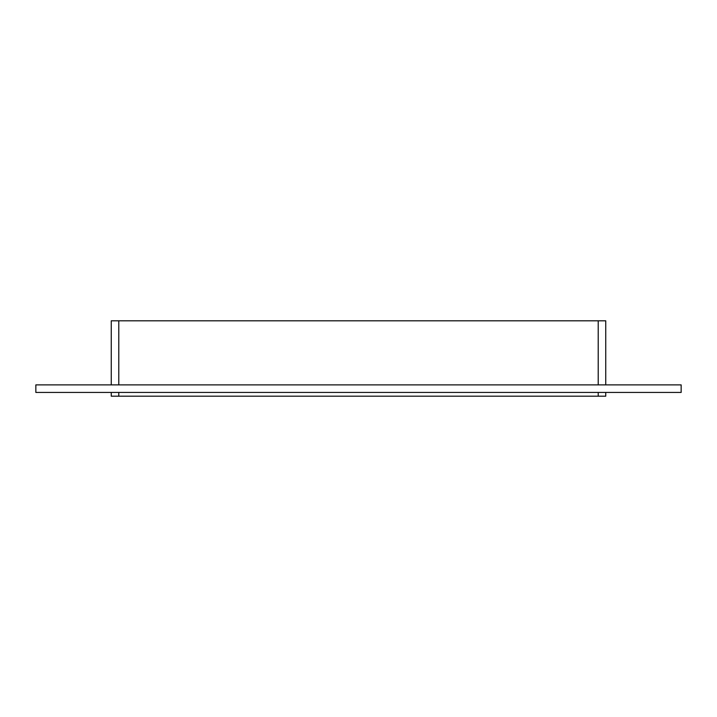 <?xml version="1.0" encoding="UTF-8"?>
<svg xmlns="http://www.w3.org/2000/svg" width="717" height="717" viewBox="0 0 717 717"><rect width="100%" height="100%" fill="white"/><g stroke="black" fill="none" stroke-linecap="round" stroke-linejoin="round"><path stroke-width="1.08" d="M35.85 384.886L681.15 384.886L681.15 392.432L35.85 392.432L35.85 384.886M598.211 392.432L598.211 396.196L605.748 396.196L605.748 392.432L605.748 396.196M605.748 320.804L605.748 384.886L605.748 320.804L598.211 320.804L598.211 384.886M598.211 396.196L118.789 396.196L118.789 392.432M111.252 396.196L111.252 392.432L111.252 396.196L118.789 396.196M111.252 384.886L111.252 320.804L111.252 384.886M118.789 384.886L118.789 320.804L111.252 320.804M118.789 320.804L598.211 320.804"/></g></svg>
